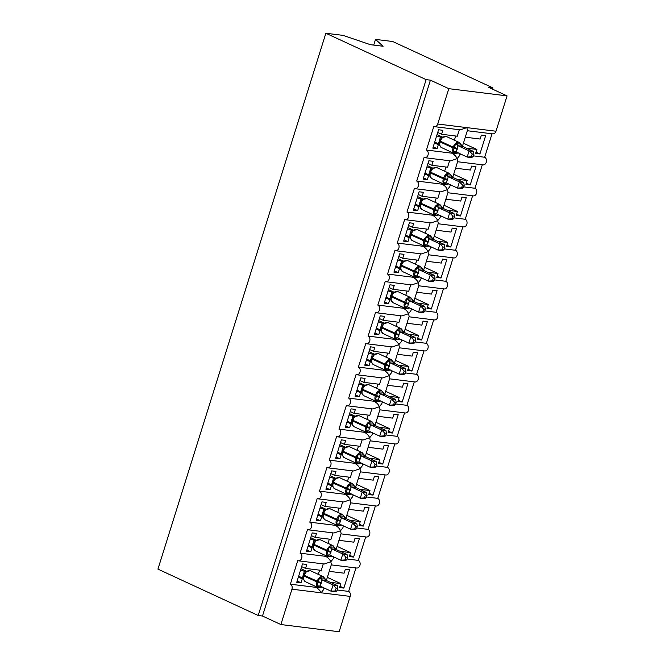 <?xml version="1.0" encoding="UTF-8"?>
<svg xmlns="http://www.w3.org/2000/svg" width="665" height="665" viewBox="0 0 665 665"><rect width="100%" height="100%" fill="white"/><g stroke="black" fill="none" stroke-linecap="round" stroke-linejoin="round"><path stroke-width="1" d="M373.722 45.095L375.509 39.393L392.691 41.513L492.948 87.896L488.667 87.373L507.062 95.876L495.982 131.229A3.948 2.976 -82.9 0 1 492.74 133.873L467.32 130.731M492.549 89.168L492.948 87.896M329.233 571.351L344.088 573.188L345.334 569.215L349.615 569.747L343.863 588.109L339.981 586.306M327.346 577.37L340.821 583.604L339.582 587.577L343.863 588.109M340.821 583.604L330.355 582.307M323.913 588.342L325.268 588.508M337.354 590.005L348.618 591.401A3.948 2.976 97.1 0 1 350.206 596.397L339.133 631.75L280.879 624.543L262.484 616.031L430.413 80.166L426.132 79.634L325.867 33.25L343.049 35.378L370.413 44.688L383.098 46.251L375.509 39.393M355.966 567.935L348.618 591.401M430.413 80.166L448.808 88.669L437.728 124.022A3.948 2.976 -82.9 0 1 434.486 126.666A3.948 2.976 -82.9 0 1 433.804 126.466L426.423 150.041A3.948 2.976 97.1 0 1 428.135 154.588A3.948 2.976 97.1 0 1 424.769 157.68A3.948 2.976 97.1 0 1 424.087 157.48L416.706 181.046A3.948 2.976 97.1 0 1 418.418 185.602A3.948 2.976 97.1 0 1 415.051 188.685A3.948 2.976 97.1 0 1 414.37 188.494L406.98 212.06A3.948 2.976 97.1 0 1 408.692 216.607A3.948 2.976 97.1 0 1 405.334 219.699A3.948 2.976 97.1 0 1 404.653 219.5L397.263 243.074A3.948 2.976 97.1 0 1 398.975 247.621A3.948 2.976 97.1 0 1 395.617 250.713A3.948 2.976 97.1 0 1 394.935 250.514L387.545 274.08A3.948 2.976 97.1 0 1 389.258 278.635A3.948 2.976 97.1 0 1 385.9 281.719A3.948 2.976 97.1 0 1 385.218 281.528L377.828 305.094A3.948 2.976 97.1 0 1 379.54 309.641A3.948 2.976 97.1 0 1 376.182 312.733A3.948 2.976 97.1 0 1 375.501 312.533L368.111 336.108A3.948 2.976 97.1 0 1 369.823 340.655A3.948 2.976 97.1 0 1 366.457 343.747A3.948 2.976 97.1 0 1 365.775 343.547L358.393 367.113A3.948 2.976 97.1 0 1 360.106 371.66A3.948 2.976 97.1 0 1 356.739 374.752A3.948 2.976 97.1 0 1 356.058 374.561L348.676 398.127A3.948 2.976 97.1 0 1 350.389 402.674A3.948 2.976 97.1 0 1 347.022 405.766A3.948 2.976 97.1 0 1 346.34 405.567L338.959 429.141A3.948 2.976 97.1 0 1 340.671 433.688A3.948 2.976 97.1 0 1 337.305 436.78A3.948 2.976 97.1 0 1 336.623 436.581L329.242 460.147A3.948 2.976 97.1 0 1 330.946 464.694A3.948 2.976 97.1 0 1 327.587 467.786A3.948 2.976 97.1 0 1 326.906 467.595L319.516 491.161A3.948 2.976 97.1 0 1 321.228 495.708A3.948 2.976 97.1 0 1 317.87 498.8A3.948 2.976 97.1 0 1 317.188 498.6L309.799 522.175A3.948 2.976 97.1 0 1 311.511 526.722A3.948 2.976 97.1 0 1 308.153 529.806A3.948 2.976 97.1 0 1 307.471 529.614L300.081 553.18A3.948 2.976 97.1 0 1 301.794 557.727A3.948 2.976 97.1 0 1 298.435 560.819L324.246 564.011L330.804 561.784L331.394 564.46L326.374 580.47M300.081 553.18L325.634 556.339C328.202 557.827 329.923 559.639 330.804 561.784L333.157 558.824L333.755 556.929M298.435 560.819A3.948 2.976 97.1 0 1 297.754 560.628L290.364 584.194L315.917 587.353C318.485 588.841 320.206 590.653 321.087 592.798L323.439 589.838L324.038 587.943M290.364 584.194A3.948 2.976 97.1 0 1 291.96 589.19L350.206 596.397M338.951 540.337L353.805 542.175L355.052 538.209L359.333 538.733L353.581 557.095L349.699 555.3M337.064 546.364L350.546 552.598L349.3 556.563L353.581 557.095M350.546 552.598L340.073 551.302M333.631 557.328L334.985 557.503M347.072 558.999L358.335 560.387A3.948 2.976 97.1 0 1 360.048 564.934A3.948 2.976 97.1 0 1 356.681 568.026L331.261 564.884M365.684 536.929L358.335 560.387M308.153 529.806L333.963 533.006L340.522 530.77L341.112 533.446L336.099 549.456M309.799 522.175L335.351 525.333C337.92 526.813 339.64 528.633 340.522 530.77L342.882 527.811L343.473 525.915M348.676 509.324L363.522 511.161L364.769 507.195L369.05 507.727L363.298 526.082L359.416 524.286M346.789 515.35L360.264 521.584L359.017 525.558L363.298 526.082M360.264 521.584L349.79 520.288M343.348 526.323L344.703 526.489M356.789 527.985L368.053 529.382A3.948 2.976 97.1 0 1 369.765 533.929A3.948 2.976 97.1 0 1 366.398 537.012L340.979 533.87M375.401 505.915L368.053 529.382M317.87 498.8L343.689 501.992L350.239 499.764L350.829 502.432L345.817 518.451M319.516 491.161L345.069 494.319C347.637 495.807 349.358 497.62 350.239 499.764L352.6 496.805L353.19 494.91M358.393 478.318L373.248 480.155L374.486 476.182L378.776 476.714L373.015 495.076L369.133 493.272M356.507 484.336L369.981 490.57L368.734 494.544L373.015 495.076M369.981 490.57L359.507 489.282M353.065 495.309L354.42 495.475M366.506 496.971L377.77 498.368A3.948 2.976 97.1 0 1 379.482 502.915A3.948 2.976 97.1 0 1 376.116 506.007L350.696 502.856M385.126 474.901L377.77 498.368M327.587 467.786L353.406 470.978L359.956 468.75L360.546 471.427L355.534 487.437M329.242 460.147L354.786 463.314C357.354 464.793 359.083 466.606 359.956 468.75L362.317 465.791L362.907 463.896M368.111 447.304L382.965 449.141L384.204 445.176L388.493 445.7L382.732 464.062L378.851 462.266M366.224 453.331L379.698 459.565L378.452 463.53L382.732 464.062M379.698 459.565L369.225 458.268M362.782 464.303L364.137 464.469M376.232 465.965L387.487 467.354A3.948 2.976 97.1 0 1 389.2 471.901A3.948 2.976 97.1 0 1 385.841 474.993L360.422 471.851M394.844 443.896L387.487 467.354M337.305 436.78L363.123 439.972L369.674 437.736L370.272 440.413L365.251 456.431M338.959 429.141L364.511 432.3C367.072 433.788 368.801 435.6 369.674 437.736L372.034 434.785L372.624 432.89M377.828 416.29L392.683 418.135L393.921 414.162L398.21 414.694L392.458 433.048L388.568 431.252M375.941 422.317L389.416 428.551L388.169 432.524L392.458 433.048M389.416 428.551L378.942 427.254M372.5 433.289L373.863 433.455M385.949 434.952L397.204 436.348A3.948 2.976 97.1 0 1 398.917 440.895A3.948 2.976 97.1 0 1 395.559 443.979L370.139 440.837M404.561 412.882L397.204 436.348M347.022 405.766L372.841 408.958L379.391 406.731L379.989 409.407L374.969 425.417M348.676 398.127L374.229 401.286C376.797 402.774 378.518 404.586 379.391 406.731L381.752 403.771L382.35 401.876M387.545 385.284L402.4 387.121L403.647 383.148L407.928 383.68L402.175 402.042L398.285 400.239M385.658 391.303L399.133 397.537L397.886 401.51L402.175 402.042M399.133 397.537L388.668 396.249M382.217 402.275L383.58 402.441M395.667 403.938L406.922 405.334A3.948 2.976 97.1 0 1 408.634 409.881A3.948 2.976 97.1 0 1 405.276 412.973L379.856 409.831M414.278 381.876L406.922 405.334M356.739 374.752L382.558 377.944L389.108 375.717L389.707 378.393L384.686 394.403M358.393 367.113L383.946 370.28C386.515 371.76 388.235 373.572 389.108 375.717L391.469 372.757L392.067 370.862M397.263 354.27L412.117 356.108L413.364 352.142L417.645 352.666L411.893 371.028L408.002 369.233M395.376 360.297L408.85 366.531L407.612 370.496L411.893 371.028M408.85 366.531L398.385 365.235M391.934 371.269L393.298 371.436M405.384 372.932L416.639 374.32A3.948 2.976 97.1 0 1 418.351 378.867A3.948 2.976 97.1 0 1 414.993 381.959L389.574 378.817M423.996 350.862L416.639 374.32M366.457 343.747L392.275 346.939L398.825 344.703L399.424 347.379L394.403 363.398M368.111 336.108L393.663 339.266C396.232 340.754 397.953 342.566 398.825 344.703L401.186 341.752L401.785 339.857M406.98 323.265L421.834 325.102L423.081 321.129L427.362 321.661L421.61 340.015L417.72 338.219M405.093 329.283L418.568 335.517L417.329 339.491L421.61 340.015M418.568 335.517L408.102 334.221M401.66 340.256L403.015 340.422M415.101 341.918L426.365 343.315A3.948 2.976 97.1 0 1 428.077 347.862A3.948 2.976 97.1 0 1 424.711 350.954L399.291 347.803M433.713 319.848L426.365 343.315M376.182 312.733L401.993 315.925L408.551 313.697L409.141 316.374L404.121 332.384M377.828 305.094L403.381 308.252C405.949 309.74 407.67 311.553 408.551 313.697L410.904 310.738L411.502 308.843M416.697 292.251L431.552 294.088L432.799 290.115L437.08 290.647L431.327 309.009L427.445 307.205M414.81 298.269L428.285 304.504L427.046 308.477L431.327 309.009M428.285 304.504L417.82 303.215M411.377 309.242L412.732 309.408M424.819 310.904L436.082 312.301A3.948 2.976 97.1 0 1 437.794 316.848A3.948 2.976 97.1 0 1 434.428 319.94L409.008 316.798M443.43 288.843L436.082 312.301M385.9 281.719L411.71 284.919L418.268 282.683L418.859 285.36L413.838 301.37M387.545 274.08L413.098 277.247C415.667 278.726 417.387 280.539 418.268 282.683L420.629 279.724L421.219 277.829M426.423 261.237L441.269 263.074L442.516 259.109L446.797 259.641L441.045 277.995L437.163 276.199M424.528 267.264L438.011 273.498L436.764 277.463L441.045 277.995M438.011 273.498L427.537 272.201M421.095 278.236L422.45 278.402M434.536 279.899L445.799 281.287A3.948 2.976 97.1 0 1 447.512 285.834A3.948 2.976 97.1 0 1 444.145 288.926L418.726 285.784M453.148 257.829L445.799 281.287M395.617 250.713L421.427 253.905L427.986 251.669L428.576 254.346L423.563 270.364M397.263 243.074L422.815 246.233C425.384 247.721 427.105 249.533 427.986 251.669L430.346 248.718L430.937 246.823M436.14 230.231L450.995 232.068L452.233 228.095L456.514 228.627L450.762 246.981L446.88 245.185M434.253 236.25L447.728 242.484L446.481 246.457L450.762 246.981M447.728 242.484L437.254 241.187M430.812 247.222L432.167 247.388M444.253 248.885L455.517 250.281A3.948 2.976 97.1 0 1 457.229 254.828A3.948 2.976 97.1 0 1 453.863 257.92L428.443 254.77M462.865 226.815L455.517 250.281M405.334 219.699L431.153 222.891L437.703 220.664L438.293 223.34L433.281 239.35M406.98 212.06L432.533 215.219C435.101 216.707 436.822 218.519 437.703 220.664L440.064 217.704L440.654 215.809M445.858 199.217L460.712 201.054L461.951 197.081L466.24 197.613L460.479 215.975L456.597 214.18M443.971 205.244L457.445 211.478L456.198 215.443L460.479 215.975M457.445 211.478L446.971 210.182M440.529 216.208L441.884 216.383M453.971 217.871L465.234 219.267A3.948 2.976 97.1 0 1 466.946 223.814A3.948 2.976 97.1 0 1 463.58 226.906L438.16 223.764M472.591 195.809L465.234 219.267M415.051 188.685L440.87 191.886L447.42 189.65L448.019 192.326L442.998 208.336M416.706 181.046L442.25 184.213C444.819 185.693 446.548 187.505 447.42 189.65L449.781 186.69L450.371 184.795M455.575 168.203L470.429 170.041L471.668 166.075L475.957 166.607L470.205 184.961L466.315 183.166M453.688 174.23L467.163 180.464L465.916 184.429L470.205 184.961M467.163 180.464L456.689 179.168M450.247 185.203L451.61 185.369M463.696 186.865L474.951 188.253A3.948 2.976 97.1 0 1 476.664 192.808A3.948 2.976 97.1 0 1 473.305 195.892L447.886 192.75M482.308 164.795L474.951 188.253M424.769 157.68L450.587 160.872L457.138 158.644L457.736 161.312L452.715 177.331M426.423 150.041L451.976 153.199C454.544 154.687 456.265 156.499 457.138 158.644L459.498 155.685L460.089 153.79M315.917 587.353L316.133 586.671M303.265 578.957L302.276 578.841L301.029 582.806L296.748 582.274L302.5 563.92L306.789 564.452L305.543 568.417L321.245 570.362L323.265 563.895M305.543 568.417L301.652 566.622M325.634 556.339L325.85 555.657M312.991 547.952L311.993 547.827L310.755 551.792L306.465 551.268L312.218 532.906L316.507 533.438L315.26 537.403L330.962 539.348L332.99 532.881M315.26 537.403L311.37 535.608M335.351 525.333L335.567 524.643M322.708 516.938L321.71 516.813L320.472 520.786L316.183 520.254L321.935 501.892L326.224 502.424L324.977 506.398L340.68 508.334L342.708 501.867M324.977 506.398L321.095 504.602M345.069 494.319L345.285 493.638M332.425 485.924L331.428 485.807L330.189 489.773L325.9 489.24L331.66 470.887L335.941 471.419L334.695 475.384L350.397 477.329L352.425 470.862M334.695 475.384L330.813 473.588M354.786 463.314L355.002 462.624M342.143 454.918L341.145 454.794L339.906 458.759L335.625 458.235L341.378 439.873L345.659 440.405L344.412 444.37L360.114 446.315L362.142 439.848M344.412 444.37L340.53 442.574M364.511 432.3L364.719 431.61M351.86 423.904L350.871 423.78L349.624 427.753L345.343 427.221L351.095 408.867L355.376 409.391L354.129 413.364L369.831 415.309L371.86 408.842M354.129 413.364L350.247 411.569M374.229 401.286L374.445 400.604M361.577 392.89L360.588 392.774L359.341 396.739L355.06 396.207L360.812 377.853L365.093 378.385L363.855 382.35L379.549 384.295L381.577 377.828M363.855 382.35L359.965 380.555M383.946 370.28L384.162 369.59M371.294 361.885L370.305 361.76L369.058 365.733L364.777 365.201L370.53 346.839L374.811 347.371L373.572 351.344L389.266 353.281L391.294 346.814M373.572 351.344L369.682 349.541M393.663 339.266L393.88 338.576M381.012 330.871L380.023 330.746L378.776 334.719L374.495 334.187L380.247 315.833L384.528 316.357L383.289 320.331L398.992 322.276L401.012 315.809M383.289 320.331L379.399 318.535M403.381 308.252L403.597 307.571M390.729 299.857L389.74 299.74L388.493 303.706L384.212 303.182L389.964 284.82L394.254 285.351L393.007 289.317L408.709 291.262L410.737 284.795M393.007 289.317L389.116 287.521M413.098 277.247L413.314 276.557M400.455 268.851L399.457 268.726L398.219 272.7L393.929 272.168L399.682 253.806L403.971 254.338L402.724 258.311L418.426 260.248L420.455 253.781M402.724 258.311L398.842 256.507M422.815 246.233L423.031 245.543M410.172 237.837L409.175 237.713L407.936 241.686L403.647 241.154L409.399 222.8L413.688 223.324L412.441 227.297L428.144 229.242L430.172 222.775M412.441 227.297L408.559 225.501M432.533 215.219L432.749 214.537M419.889 206.832L418.892 206.707L417.653 210.672L413.364 210.148L419.125 191.786L423.406 192.318L422.159 196.283L437.861 198.228L439.889 191.761M422.159 196.283L418.277 194.488M442.25 184.213L442.466 183.523M429.607 175.818L428.617 175.693L427.371 179.666L423.09 179.134L428.842 160.772L433.123 161.304L431.876 165.277L447.578 167.214L449.607 160.747M431.876 165.277L427.994 163.474M465.292 137.198L480.147 139.035L481.385 135.061L485.674 135.594L479.922 153.947L476.032 152.152M463.405 143.216L476.88 149.45L475.633 153.424L479.922 153.947M476.88 149.45L466.406 148.154M459.964 154.189L461.327 154.355M473.413 155.851L484.669 157.248A3.948 2.976 97.1 0 1 486.381 161.794A3.948 2.976 97.1 0 1 483.023 164.887L457.603 161.736M492.025 133.781L484.669 157.248M462.433 146.317L467.453 130.307L466.855 127.63L460.305 129.858L434.486 126.666M451.976 153.199L452.183 152.509M439.324 144.804L438.335 144.679L437.088 148.652L432.807 148.12L438.559 129.766L442.84 130.29L441.593 134.264L457.296 136.209L459.324 129.742M441.593 134.264L437.711 132.468M280.879 624.543L291.96 589.19M302.276 578.841L298.394 577.037M311.993 547.827L308.111 546.032M321.71 516.813L317.828 515.018M331.428 485.807L327.546 484.004M341.145 454.794L337.263 452.998M350.871 423.78L346.98 421.984M360.588 392.774L356.698 390.97M370.305 361.76L366.415 359.965M380.023 330.746L376.132 328.951M389.74 299.74L385.858 297.937M399.457 268.726L395.575 266.931M409.175 237.713L405.293 235.917M418.892 206.707L415.01 204.911M428.617 175.693L424.727 173.898M262.484 616.031L258.203 615.499L157.938 569.124L325.867 33.25M438.335 144.679L434.445 142.884M448.808 88.669L507.062 95.876M258.203 615.499L426.132 79.634M437.088 148.652L433.206 146.857M427.371 179.666L423.48 177.863M417.653 210.672L413.763 208.877M407.936 241.686L404.046 239.89M398.219 272.7L394.328 270.896M388.493 303.706L384.611 301.91M378.776 334.719L374.894 332.924M369.058 365.733L365.176 363.93M359.341 396.739L355.459 394.944M349.624 427.753L345.734 425.957M339.906 458.759L336.016 456.963M330.189 489.773L326.299 487.977M320.472 520.786L316.582 518.991M310.755 551.792L306.864 549.997M301.029 582.806L297.147 581.011M439.764 141.728L439.482 144.729L440.139 146.017M458.052 152.842A2.893 2.643 -92.9 0 0 457.778 153.083L456.148 153.291L453.065 151.745L455.575 143.748L460.621 144.014A2.893 2.643 -92.9 0 0 462.366 146.3L458.027 145.726L456.082 151.936L467.179 157.065L469.124 150.864L458.102 145.768M473.148 156.682L471.46 157.597L467.179 157.065L473.148 156.682L473.929 154.205L472.217 153.989L471.443 156.466M472.217 153.989L469.124 150.864L473.405 151.396L462.308 146.258L460.928 144.405M436.656 135.843L441.735 137.613M437.046 134.571L442.591 137.14M434.711 142.044L438.451 143.781L440.313 137.539M440.396 137.572L442.333 137.622L442.981 136.948L441.169 138.561L439.74 141.67L440.139 141.953A5.661 3.608 114.8 0 0 441.444 147.547L438.451 143.781M453.065 151.745L455.741 151.828M455.575 143.748L458.027 145.726M473.929 154.205L473.405 151.396M445.309 184.712A5.661 3.608 -65.2 0 1 444.611 184.513A5.661 3.608 -65.2 0 1 443.297 178.927L443.53 178.178A5.661 3.608 -65.2 0 1 448.883 173.299A5.661 3.608 -65.2 0 1 449.59 173.499L436.714 167.538A5.661 3.608 114.8 0 0 436.007 167.347A5.661 3.608 114.8 0 0 430.654 172.218L430.255 171.936L430.022 172.676L429.765 175.726L430.421 177.031M448.335 183.856A2.893 2.643 -92.9 0 0 448.06 184.097L446.431 184.296L443.347 182.759L445.858 174.754L450.895 175.028A2.893 2.643 -92.9 0 0 452.649 177.306L448.301 176.74L446.356 182.942L457.462 188.079L459.407 181.878L448.385 176.774M463.43 187.688L461.743 188.611L457.462 188.079L463.43 187.688L464.212 185.211L462.499 185.003L461.718 187.48M462.499 185.003L459.407 181.878L463.688 182.401L452.591 177.264L451.211 175.419M426.938 166.857L432.017 168.619M427.329 165.585L432.865 168.145M424.993 173.058L428.734 174.787L430.596 168.544M430.679 168.586L432.616 168.636L433.264 167.962L431.452 169.575L430.313 171.894L431.452 169.575M428.734 174.787L431.726 178.553A5.661 3.608 114.8 0 1 430.421 172.967L430.022 172.676L429.756 175.676M443.347 182.759L446.024 182.842M445.858 174.754L448.301 176.74M464.212 185.211L463.688 182.401M435.592 215.726A5.661 3.608 -65.2 0 1 434.885 215.526A5.661 3.608 -65.2 0 1 433.58 209.932L433.813 209.192A5.661 3.608 -65.2 0 1 439.166 204.313A5.661 3.608 -65.2 0 1 439.873 204.512L426.996 198.552A5.661 3.608 114.8 0 0 426.29 198.353A5.661 3.608 114.8 0 0 420.937 203.232L420.538 202.941L420.305 203.69L420.039 206.74L420.704 208.037M438.617 214.862A2.893 2.643 -92.9 0 0 438.335 215.111L436.714 215.31L433.63 213.773L436.14 205.768L441.178 206.042A2.893 2.643 -92.9 0 0 442.932 208.32L438.584 207.746L436.639 213.955L447.745 219.084L449.69 212.883L438.667 207.788M453.713 218.702L452.025 219.616L447.745 219.084L453.713 218.702L454.494 216.225L452.782 216.017L452 218.494M452.782 216.017L449.69 212.883L453.971 213.415L442.873 208.278L441.494 206.433M417.213 197.862L422.292 199.633M417.612 196.599L423.148 199.159M415.276 204.064L419.017 205.801L420.879 199.558M420.962 199.591L422.898 199.641L423.547 198.968L421.735 200.581L420.588 202.908L421.735 200.581M419.017 205.801L422.009 209.566A5.661 3.608 114.8 0 1 420.704 203.98L420.305 203.69L420.031 206.69M433.63 213.773L436.307 213.856M436.14 205.768L438.584 207.746M454.494 216.225L453.971 213.415M425.874 246.732A5.661 3.608 -65.2 0 1 425.168 246.532A5.661 3.608 -65.2 0 1 423.863 240.946L424.095 240.198A5.661 3.608 -65.2 0 1 429.449 235.319A5.661 3.608 -65.2 0 1 430.155 235.518L417.279 229.566A5.661 3.608 114.8 0 0 416.573 229.367A5.661 3.608 114.8 0 0 411.219 234.246L410.82 233.955L410.588 234.703L410.322 237.754L410.987 239.051M428.9 245.875A2.893 2.643 -92.9 0 0 428.617 246.117L426.996 246.316L423.913 244.778L426.423 236.782L431.46 237.048A2.893 2.643 -92.9 0 0 433.214 239.334L428.867 238.76L426.922 244.969L438.027 250.098L439.964 243.897L428.95 238.801M443.996 249.716L442.308 250.63L438.027 250.098L443.996 249.716L444.777 247.239L443.065 247.023L442.283 249.5M443.065 247.023L439.964 243.897L444.253 244.429L433.214 239.334M431.776 237.438L433.231 239.334M407.495 228.876L412.574 230.639M407.894 227.605L413.431 230.165M405.559 235.078L409.299 236.806L411.161 230.572M411.244 230.605L413.181 230.655L413.829 229.982L412.017 231.595L410.87 233.922L412.017 231.595M409.299 236.806L412.292 240.58A5.661 3.608 114.8 0 1 410.987 234.986L410.588 234.703L410.322 237.754M423.913 244.778L426.589 244.861M426.423 236.782L428.867 238.76M444.777 247.239L444.253 244.429M416.157 277.746A5.661 3.608 -65.2 0 1 415.45 277.546A5.661 3.608 -65.2 0 1 414.145 271.96L414.378 271.212A5.661 3.608 -65.2 0 1 419.731 266.332A5.661 3.608 -65.2 0 1 420.438 266.532L407.562 260.572A5.661 3.608 114.8 0 0 406.855 260.372A5.661 3.608 114.8 0 0 401.502 265.252L401.103 264.969L400.87 265.709L400.604 268.76L401.269 270.057M419.183 276.889A2.893 2.643 -92.9 0 0 418.9 277.13L417.271 277.33L414.195 275.792L416.697 267.787L421.743 268.062A2.893 2.643 -92.9 0 0 423.489 270.339L419.15 269.774L417.204 275.975L428.31 281.112L430.247 274.911L419.233 269.807M434.278 280.721L432.591 281.636L428.31 281.112L434.278 280.721L435.051 278.244L433.347 278.037L432.566 280.514M433.347 278.037L430.247 274.911L434.536 275.435L423.489 270.339M422.059 268.452L423.514 270.339M397.778 259.89L402.857 261.653M398.177 258.619L403.713 261.179M395.833 266.091L399.574 267.82L401.436 261.578A2.893 2.643 -92.9 0 0 402.466 261.736L407.562 260.572M401.519 261.619L403.464 261.669L404.112 260.996L402.3 262.609L401.153 264.928L402.3 262.609M399.574 267.82L402.574 271.586A5.661 3.608 114.8 0 1 401.269 266L400.87 265.709L400.604 268.76M414.195 275.792L416.872 275.875M416.697 267.787L419.15 269.774M435.051 278.244L434.536 275.435M391.17 296.781L390.887 299.782L391.552 301.07M409.457 307.895A2.893 2.643 -92.9 0 0 409.183 308.144L407.554 308.344L404.478 306.806L406.98 298.801L412.026 299.075A2.893 2.643 -92.9 0 0 413.771 301.353L409.432 300.779L407.487 306.989L418.584 312.118L420.529 305.917L409.515 300.821M424.561 311.735L422.874 312.65L418.584 312.118L424.561 311.735L425.334 309.258L423.622 309.042L422.849 311.528M423.622 309.042L420.529 305.917L424.819 306.449L413.771 301.353M412.333 299.466L413.796 301.353M388.061 290.896L393.14 292.666M388.46 289.632L393.996 292.193M386.116 297.097L389.856 298.834L391.718 292.592A2.893 2.643 -92.9 0 0 392.749 292.75L397.836 291.586A5.661 3.608 114.8 0 0 397.138 291.386A5.661 3.608 114.8 0 0 391.785 296.266L391.552 297.006A5.661 3.608 114.8 0 0 392.857 302.6L389.856 298.834M391.801 292.625L393.747 292.675L394.387 292.001L392.583 293.614L391.436 295.942L392.574 293.614M404.478 306.806L407.155 306.889M406.98 298.801L409.432 300.779M425.334 309.258L424.819 306.449M396.722 339.765A5.661 3.608 -65.2 0 1 396.016 339.566A5.661 3.608 -65.2 0 1 394.711 333.98L394.944 333.232A5.661 3.608 -65.2 0 1 400.297 328.352A5.661 3.608 -65.2 0 1 401.003 328.552L388.119 322.6A5.661 3.608 114.8 0 0 387.421 322.4A5.661 3.608 114.8 0 0 382.059 327.28L381.668 326.989L381.427 327.737L381.17 330.788L381.835 332.084M399.74 338.909A2.893 2.643 -92.9 0 0 399.466 339.15L397.836 339.35L394.761 337.812L397.263 329.815L402.308 330.081A2.893 2.643 -92.9 0 0 404.054 332.367L399.715 331.793L397.77 337.995L408.867 343.132L410.812 336.931L399.798 331.835M414.844 342.749L413.156 343.664L408.867 343.132L414.844 342.749L415.617 340.272L413.904 340.056L413.131 342.533M413.904 340.056L410.812 336.931L415.093 337.463L403.996 332.325L402.616 330.472M378.343 321.91L383.422 323.672M378.742 320.638L384.279 323.198M376.398 328.111L380.139 329.84L382.001 323.597M382.084 323.639L384.029 323.689L384.669 323.015L382.865 324.628L381.718 326.956L382.865 324.628M380.139 329.84L383.14 333.614A5.661 3.608 114.8 0 1 381.826 328.02L381.427 327.737L381.161 330.729M394.761 337.812L397.437 337.895M397.263 329.815L399.715 331.793M415.617 340.272L415.093 337.463M371.735 358.801L371.452 361.802L372.109 363.09M390.023 369.923A2.893 2.643 -92.9 0 0 389.748 370.164L388.119 370.363L385.035 368.826L387.545 360.821L392.591 361.095A2.893 2.643 -92.9 0 0 394.337 363.373L389.998 362.807L388.052 369.009L399.15 374.146L401.095 367.945L390.081 362.841M405.126 373.755L403.431 374.669L399.15 374.146L405.126 373.755L405.899 371.278L404.187 371.07L403.414 373.547M404.187 371.07L401.095 367.945L405.376 368.468L394.279 363.331L392.899 361.486M368.626 352.916L373.705 354.686M369.025 351.652L374.561 354.212M366.681 359.125L370.422 360.854L372.284 354.611M372.367 354.644L374.312 354.703L374.952 354.021L373.14 355.634L371.71 358.743L372.109 359.034A5.661 3.608 114.8 0 0 373.422 364.62L370.422 360.854M385.035 368.826L387.72 368.909M387.545 360.821L389.998 362.807M405.899 371.278L405.376 368.468M377.279 401.793A5.661 3.608 -65.2 0 1 376.581 401.594A5.661 3.608 -65.2 0 1 375.268 395.999L375.501 395.259A5.661 3.608 -65.2 0 1 380.862 390.38A5.661 3.608 -65.2 0 1 381.56 390.579L368.684 384.619A5.661 3.608 114.8 0 0 367.978 384.42A5.661 3.608 114.8 0 0 362.625 389.299L362.226 389.008L361.993 389.757L361.735 392.807L362.392 394.104M380.305 400.929A2.893 2.643 -92.9 0 0 380.031 401.17L378.402 401.377L375.318 399.84L377.828 391.835L382.874 392.109A2.893 2.643 -92.9 0 0 384.619 394.387L380.28 393.813L378.335 400.022L389.432 405.151L391.377 398.95L380.355 393.855M395.409 404.769L393.713 405.683L389.432 405.151L395.409 404.769L396.182 402.292L394.47 402.076L393.697 404.561M394.47 402.076L391.377 398.95L395.658 399.482L384.619 394.387M383.181 392.5L384.644 394.387M358.909 383.929L363.988 385.7M359.308 382.666L364.844 385.226M356.964 390.131L360.704 391.868L362.566 385.625M362.649 385.658L364.595 385.708L365.235 385.035L363.423 386.648L362.284 388.975L363.423 386.648M360.704 391.868L363.705 395.633A5.661 3.608 114.8 0 1 362.392 390.039L361.993 389.757L361.727 392.757M375.318 399.84L378.003 399.923M377.828 391.835L380.28 393.813M396.182 402.292L395.658 399.482M367.562 432.799A5.661 3.608 -65.2 0 1 366.864 432.599A5.661 3.608 -65.2 0 1 365.55 427.013L365.783 426.265A5.661 3.608 -65.2 0 1 371.145 421.386A5.661 3.608 -65.2 0 1 371.843 421.585L358.967 415.633A5.661 3.608 114.8 0 0 358.26 415.434A5.661 3.608 114.8 0 0 352.907 420.313L352.508 420.022L352.275 420.762L352.018 423.821L352.674 425.118M370.588 431.942A2.893 2.643 -92.9 0 0 370.314 432.183L368.684 432.383L365.6 430.845L368.111 422.849L373.156 423.115A2.893 2.643 -92.9 0 0 374.902 425.401L370.563 424.827L368.618 431.028L379.715 436.165L381.66 429.964L370.638 424.869M385.683 435.783L383.996 436.697L379.715 436.165L385.683 435.783L386.465 433.306L384.752 433.09L383.979 435.567M384.752 433.09L381.66 429.964L385.941 430.496L374.902 425.401M373.464 423.505L374.927 425.392M349.192 414.943L354.27 416.706M349.582 413.672L355.127 416.232M347.246 421.144L350.987 422.874L352.849 416.631A2.893 2.643 -92.9 0 0 353.871 416.797L358.967 415.633M352.932 416.672L354.869 416.722L355.517 416.049L353.705 417.662L352.566 419.989L353.705 417.662M350.987 422.874L352.267 424.752M365.6 430.845L368.277 430.928M368.111 422.849L370.563 424.827M386.465 433.306L385.941 430.496M357.845 463.813A5.661 3.608 -65.2 0 1 357.147 463.613A5.661 3.608 -65.2 0 1 355.833 458.019L356.066 457.279A5.661 3.608 -65.2 0 1 361.419 452.4A5.661 3.608 -65.2 0 1 362.126 452.599L349.25 446.639A5.661 3.608 114.8 0 0 348.543 446.439A5.661 3.608 114.8 0 0 343.19 451.319L342.791 451.036L342.558 451.776L342.292 454.827L342.957 456.124M360.871 462.956A2.893 2.643 -92.9 0 0 360.596 463.197L358.967 463.397L355.883 461.859L358.393 453.854L363.431 454.129A2.893 2.643 -92.9 0 0 365.185 456.406L360.837 455.833L358.892 462.042L369.998 467.179L371.943 460.97L360.92 455.874M375.966 466.788L374.279 467.703L369.998 467.179L375.966 466.788L376.747 464.311L375.035 464.104L374.254 466.581M375.035 464.104L371.943 460.97L376.224 461.502L365.185 456.406M363.747 454.519L365.21 456.406M339.474 445.949L344.553 447.72M339.865 444.686L345.401 447.246M337.529 452.158L341.27 453.887L343.132 447.645A2.893 2.643 -92.9 0 0 344.154 447.803L349.25 446.639M343.215 447.678L345.152 447.736L345.8 447.055L343.988 448.667L342.841 450.995L343.988 448.667M341.27 453.887L344.262 457.653A5.661 3.608 114.8 0 1 342.957 452.067L342.558 451.776L342.284 454.777M355.883 461.859L358.56 461.942M358.393 453.854L360.837 455.833M376.747 464.311L376.224 461.502M348.128 494.827A5.661 3.608 -65.2 0 1 347.421 494.627A5.661 3.608 -65.2 0 1 346.116 489.033L346.349 488.293A5.661 3.608 -65.2 0 1 351.702 483.413A5.661 3.608 -65.2 0 1 352.408 483.613L339.532 477.653A5.661 3.608 114.8 0 0 338.826 477.453A5.661 3.608 114.8 0 0 333.473 482.333L333.074 482.042L332.841 482.79L332.575 485.841L333.24 487.137M351.153 493.962A2.893 2.643 -92.9 0 0 350.871 494.203L349.25 494.411L346.166 492.873L348.676 484.868L353.714 485.134A2.893 2.643 -92.9 0 0 355.467 487.42L351.12 486.846L349.175 493.056L360.28 498.185L362.226 491.984L351.203 486.888M366.249 497.802L364.561 498.717L360.28 498.185L366.249 497.802L367.03 495.325L365.318 495.109L364.536 497.586M365.318 495.109L362.226 491.984L366.506 492.516L355.409 487.379L354.029 485.533M329.749 476.963L334.828 478.733M330.148 475.699L335.684 478.26M327.812 483.164L331.552 484.901L333.414 478.659A2.893 2.643 -92.9 0 0 334.437 478.817L339.532 477.653M333.498 478.692L335.434 478.742L336.083 478.069L334.271 479.681L333.123 482.009L334.271 479.681M331.552 484.901L334.545 488.667A5.661 3.608 114.8 0 1 333.24 483.073L332.841 482.79L332.575 485.841M346.166 492.873L348.842 492.956M348.676 484.868L351.12 486.846M367.03 495.325L366.506 492.516M338.41 525.832A5.661 3.608 -65.2 0 1 337.704 525.633A5.661 3.608 -65.2 0 1 336.399 520.047L336.631 519.299A5.661 3.608 -65.2 0 1 341.985 514.419A5.661 3.608 -65.2 0 1 342.691 514.619L329.815 508.667A5.661 3.608 114.8 0 0 329.109 508.467A5.661 3.608 114.8 0 0 323.755 513.338L323.356 513.056L323.124 513.796L322.858 516.855L323.522 518.151M341.436 524.976A2.893 2.643 -92.9 0 0 341.153 525.217L339.532 525.417L336.448 523.879L338.959 515.882L343.996 516.148A2.893 2.643 -92.9 0 0 345.75 518.426L341.403 517.86L339.458 524.062L350.563 529.199L352.5 522.998L341.486 517.902M356.531 528.816L354.844 529.731L350.563 529.199L356.531 528.816L357.313 526.331L355.6 526.123L354.819 528.6M355.6 526.123L352.5 522.998L356.789 523.53L345.684 518.384L344.312 516.539M320.031 507.977L325.11 509.739M320.43 506.705L325.966 509.265M318.086 514.178L321.835 515.907L323.689 509.664M323.78 509.706L325.717 509.756L326.365 509.082L324.553 510.695L323.406 513.023L324.553 510.695M321.835 515.907L324.828 519.681A5.661 3.608 114.8 0 1 323.522 514.087L323.124 513.796L322.849 516.796M336.448 523.879L339.125 523.962M338.959 515.882L341.403 517.86M357.313 526.331L356.789 523.53M328.693 556.846A5.661 3.608 -65.2 0 1 327.986 556.647A5.661 3.608 -65.2 0 1 326.681 551.052L326.914 550.312A5.661 3.608 -65.2 0 1 332.267 545.433A5.661 3.608 -65.2 0 1 332.974 545.633L320.098 539.672A5.661 3.608 114.8 0 0 319.391 539.473A5.661 3.608 114.8 0 0 314.038 544.352L313.639 544.07L313.406 544.81L313.14 547.86L313.805 549.157M331.719 555.99A2.893 2.643 -92.9 0 0 331.436 556.231L329.807 556.43L326.731 554.893L329.233 546.888L334.279 547.162A2.893 2.643 -92.9 0 0 336.025 549.44L331.685 548.866L329.74 555.076L340.846 560.213L342.783 554.003L331.769 548.908M346.814 559.822L345.127 560.736L340.846 560.213L346.814 559.822L347.587 557.345L345.883 557.137L345.102 559.614M345.883 557.137L342.783 554.003L347.072 554.535L335.966 549.398L334.586 547.553M310.314 538.982L315.393 540.753M310.713 537.719L316.249 540.279M308.369 545.184L312.109 546.921L313.971 540.678M314.055 540.712L316 540.77L316.648 540.088L314.836 541.701L313.689 544.028L314.836 541.709M312.109 546.921L315.11 550.687A5.661 3.608 114.8 0 1 313.805 545.101L313.406 544.81L313.132 547.81M326.731 554.893L329.408 554.976M329.233 546.888L331.685 548.866M347.587 557.345L347.072 554.535M318.976 587.852A5.661 3.608 -65.2 0 1 318.269 587.661A5.661 3.608 -65.2 0 1 316.964 582.066L317.197 581.318A5.661 3.608 -65.2 0 1 322.55 576.447A5.661 3.608 -65.2 0 1 323.257 576.646L310.372 570.686A5.661 3.608 114.8 0 0 309.674 570.487A5.661 3.608 114.8 0 0 304.321 575.366L303.922 575.075L303.689 575.824L303.423 578.874L304.088 580.171M321.993 586.995A2.893 2.643 -92.9 0 0 321.719 587.237L320.089 587.444L317.014 585.907L319.516 577.902L324.562 578.168A2.893 2.643 -92.9 0 0 326.307 580.454L321.968 579.88L320.023 586.089L331.12 591.218L333.065 585.017L322.051 579.922M337.097 590.836L335.409 591.75L331.12 591.218L337.097 590.836L337.87 588.359L336.158 588.143L335.384 590.62M336.158 588.143L333.065 585.017L337.346 585.549L326.307 580.454M324.869 578.567L326.332 580.454M300.597 569.996L305.676 571.767M300.996 568.725L306.532 571.293M298.651 576.198L302.392 577.935L304.254 571.692M304.337 571.725L306.282 571.775L306.922 571.102L305.119 572.715L303.972 575.042L305.119 572.715M302.392 577.935L305.393 581.7A5.661 3.608 114.8 0 1 304.088 576.106L303.689 575.824L303.415 578.824M317.014 585.907L319.69 585.981M319.516 577.902L321.968 579.88M337.87 588.359L337.346 585.549M437.728 124.022L495.982 131.229M455.683 136.009L454.37 140.199M445.966 167.015L444.652 171.213M436.248 198.029L434.935 202.227M426.531 229.043L425.209 233.232M416.814 260.048L415.492 264.246M407.088 291.062L405.775 295.26M397.371 322.076L396.057 326.266M387.653 353.082L386.34 357.28M377.936 384.096L376.623 388.294M368.219 415.101L366.905 419.299M358.502 446.115L357.188 450.313M348.784 477.129L347.463 481.327M339.067 508.135L337.745 512.333M329.341 539.149L328.028 543.347M319.624 570.163L318.311 574.361M439.798 141.628L439.474 144.671M455.026 153.698A5.661 3.608 -65.2 0 1 454.328 153.499A5.661 3.608 -65.2 0 1 453.015 147.913L454.328 148.353A2.893 0.449 -162.6 0 1 457.204 149.326M457.437 148.586A2.893 0.449 -162.6 0 0 454.561 147.613L453.247 147.165A5.661 3.608 -65.2 0 1 458.609 142.293A5.661 3.608 -65.2 0 1 459.307 142.493L446.431 136.533A5.661 3.608 114.8 0 0 445.725 136.333A5.661 3.608 114.8 0 0 440.371 141.213L440.139 141.953L453.015 147.913L453.247 147.165L440.371 141.213L439.972 140.922L441.169 138.561M439.033 140.922A2.893 0.449 -162.6 0 1 439.831 141.387M439.266 140.174A2.893 0.449 -162.6 0 1 440.064 140.648M440.338 137.53A2.893 2.643 -92.9 0 0 441.336 137.697L446.431 136.533M455.874 151.861A2.893 1.53 -78.2 0 0 454.561 152.684M457.404 143.623A2.893 1.53 -78.2 0 0 458.152 145.776M447.72 179.592A2.893 0.449 -162.6 0 0 444.843 178.619L430.654 172.218L430.421 172.967L444.611 179.367A2.893 0.449 -162.6 0 1 447.487 180.34M429.316 171.936A2.893 0.449 -162.6 0 1 430.114 172.401M429.548 171.188A2.893 0.449 -162.6 0 1 430.346 171.661M430.612 168.544A2.893 2.643 -92.9 0 0 431.618 168.711L436.714 167.538M446.157 182.875A2.893 1.53 -78.2 0 0 444.843 183.698M447.686 174.629A2.893 1.53 -78.2 0 0 448.434 176.79M438.002 210.606A2.893 0.449 -162.6 0 0 435.126 209.633L420.937 203.232L420.704 203.98L434.893 210.373A2.893 0.449 -162.6 0 1 437.769 211.345M419.598 202.941A2.893 0.449 -162.6 0 1 420.388 203.407M419.831 202.202A2.893 0.449 -162.6 0 1 420.629 202.667M420.895 199.558A2.893 2.643 -92.9 0 0 421.901 199.716L426.996 198.552M436.431 213.881A2.893 1.53 -78.2 0 0 435.126 214.712M437.969 205.643A2.893 1.53 -78.2 0 0 438.717 207.796M428.285 241.619A2.893 0.449 -162.6 0 0 425.401 240.647L411.219 234.246L410.987 234.986L425.168 241.387A2.893 0.449 -162.6 0 1 428.052 242.359M409.881 233.955A2.893 0.449 -162.6 0 1 410.671 234.421M410.114 233.207A2.893 0.449 -162.6 0 1 410.912 233.681M411.178 230.564A2.893 2.643 -92.9 0 0 412.184 230.73L417.279 229.566M426.714 244.895A2.893 1.53 -78.2 0 0 425.409 245.718M428.252 236.649A2.893 1.53 -78.2 0 0 429 238.81M418.568 272.625A2.893 0.449 -162.6 0 0 415.683 271.653L401.502 265.252L401.269 266L415.45 272.401A2.893 0.449 -162.6 0 1 418.335 273.373M400.164 264.961A2.893 0.449 -162.6 0 1 400.953 265.435M400.397 264.221A2.893 0.449 -162.6 0 1 401.195 264.695M416.997 275.909A2.893 1.53 -78.2 0 0 415.692 276.731M418.526 267.663A2.893 1.53 -78.2 0 0 419.283 269.824M391.203 296.69L405.733 303.406A2.893 0.449 -162.6 0 1 408.618 304.379M406.44 308.76A5.661 3.608 -65.2 0 1 405.733 308.56A5.661 3.608 -65.2 0 1 404.428 302.966L404.661 302.226A5.661 3.608 -65.2 0 1 410.014 297.346A5.661 3.608 -65.2 0 1 410.721 297.546L397.836 291.586M408.85 303.639A2.893 0.449 -162.6 0 0 405.966 302.666L391.386 295.975L390.879 299.724M390.446 295.975A2.893 0.449 -162.6 0 1 391.236 296.44M390.679 295.235A2.893 0.449 -162.6 0 1 391.477 295.701M407.279 306.914A2.893 1.53 -78.2 0 0 405.966 307.745M408.809 298.676A2.893 1.53 -78.2 0 0 409.557 300.829M399.133 334.653A2.893 0.449 -162.6 0 0 396.249 333.672L382.059 327.28L381.826 328.02L396.016 334.42A2.893 0.449 -162.6 0 1 398.9 335.393M380.729 326.989A2.893 0.449 -162.6 0 1 381.519 327.454M380.962 326.241A2.893 0.449 -162.6 0 1 381.76 326.715M382.026 323.597A2.893 2.643 -92.9 0 0 383.023 323.764L383.023 323.764A2.893 2.643 -92.9 0 0 383.032 323.764L388.119 322.6M397.562 337.928A2.893 1.53 -78.2 0 0 396.249 338.751M399.091 329.682A2.893 1.53 -78.2 0 0 399.84 331.843M371.768 358.709L371.444 361.743M387.005 370.779A5.661 3.608 -65.2 0 1 386.299 370.58A5.661 3.608 -65.2 0 1 384.985 364.985L386.299 365.434A2.893 0.449 -162.6 0 1 389.175 366.407M389.407 365.659A2.893 0.449 -162.6 0 0 386.531 364.686L385.226 364.245A5.661 3.608 -65.2 0 1 390.579 359.366A5.661 3.608 -65.2 0 1 391.278 359.566L378.402 353.605A5.661 3.608 114.8 0 0 377.703 353.406A5.661 3.608 114.8 0 0 372.342 358.285L372.109 359.034L384.985 364.985L385.226 364.245L371.943 358.003L373.14 355.642M371.004 357.994A2.893 0.449 -162.6 0 1 371.801 358.468M371.236 357.255A2.893 0.449 -162.6 0 1 372.034 357.728M372.309 354.611A2.893 2.643 -92.9 0 0 373.306 354.769L378.402 353.605M387.845 368.942A2.893 1.53 -78.2 0 0 386.531 369.765M389.374 360.696A2.893 1.53 -78.2 0 0 390.122 362.857M379.69 396.673A2.893 0.449 -162.6 0 0 376.814 395.7L362.625 389.299L362.392 390.039L376.581 396.44A2.893 0.449 -162.6 0 1 379.457 397.412M361.286 389.008A2.893 0.449 -162.6 0 1 362.084 389.474M361.519 388.269A2.893 0.449 -162.6 0 1 362.317 388.734M362.591 385.625A2.893 2.643 -92.9 0 0 363.589 385.783L368.684 384.619M378.127 399.948A2.893 1.53 -78.2 0 0 376.814 400.779M379.657 391.71A2.893 1.53 -78.2 0 0 380.405 393.863M352.009 423.763L352.275 420.762L352.674 421.053A5.661 3.608 114.8 0 0 353.979 426.647L352.267 424.744M369.973 427.678A2.893 0.449 -162.6 0 0 367.097 426.706L352.907 420.313L352.674 421.053L366.864 427.454A2.893 0.449 -162.6 0 1 369.74 428.426M351.569 420.022A2.893 0.449 -162.6 0 1 352.367 420.488M351.802 419.274A2.893 0.449 -162.6 0 1 352.6 419.748M368.41 430.962A2.893 1.53 -78.2 0 0 367.097 431.785M369.94 422.716A2.893 1.53 -78.2 0 0 370.688 424.877M360.255 458.692A2.893 0.449 -162.6 0 0 357.379 457.72L343.19 451.319L342.957 452.067L357.147 458.468A2.893 0.449 -162.6 0 1 360.023 459.44M341.852 451.028A2.893 0.449 -162.6 0 1 342.641 451.502M342.084 450.288A2.893 0.449 -162.6 0 1 342.882 450.762M358.693 461.976A2.893 1.53 -78.2 0 0 357.379 462.798M360.222 453.73A2.893 1.53 -78.2 0 0 360.97 455.882M350.538 489.706A2.893 0.449 -162.6 0 0 347.662 488.733L333.473 482.333L333.24 483.073L347.429 489.473A2.893 0.449 -162.6 0 1 350.305 490.446M332.134 482.042A2.893 0.449 -162.6 0 1 332.924 482.507M332.367 481.294A2.893 0.449 -162.6 0 1 333.165 481.768M348.967 492.981A2.893 1.53 -78.2 0 0 347.662 493.812M350.505 484.743A2.893 1.53 -78.2 0 0 351.253 486.896M340.821 520.712A2.893 0.449 -162.6 0 0 337.936 519.739L323.755 513.338L323.522 514.087L337.704 520.487A2.893 0.449 -162.6 0 1 340.588 521.46M322.417 513.056A2.893 0.449 -162.6 0 1 323.207 513.521M322.65 512.308A2.893 0.449 -162.6 0 1 323.448 512.782M323.714 509.664A2.893 2.643 -92.9 0 0 324.719 509.831L329.815 508.667M339.25 523.995A2.893 1.53 -78.2 0 0 337.945 524.818M340.788 515.749A2.893 1.53 -78.2 0 0 341.536 517.91M331.103 551.726A2.893 0.449 -162.6 0 0 328.219 550.753L314.038 544.352L313.805 545.101L327.986 551.501A2.893 0.449 -162.6 0 1 330.871 552.474M312.7 544.061A2.893 0.449 -162.6 0 1 313.489 544.535M312.932 543.322A2.893 0.449 -162.6 0 1 313.73 543.795M313.996 540.678A2.893 2.643 -92.9 0 0 315.002 540.836L320.098 539.672M329.532 555.009A2.893 1.53 -78.2 0 0 328.227 555.832M331.062 546.763A2.893 1.53 -78.2 0 0 331.818 548.916M321.386 582.74A2.893 0.449 -162.6 0 0 318.502 581.767L304.321 575.366L304.088 576.106L318.269 582.507A2.893 0.449 -162.6 0 1 321.153 583.479M302.982 575.075A2.893 0.449 -162.6 0 1 303.772 575.541M303.215 574.327A2.893 0.449 -162.6 0 1 304.013 574.801M304.279 571.684A2.893 2.643 -92.9 0 0 305.285 571.85L310.372 570.686M319.815 586.015A2.893 1.53 -78.2 0 0 318.502 586.846M321.345 577.777A2.893 1.53 -78.2 0 0 322.093 579.93M441.444 147.547L454.328 153.499L455.259 153.765L458.268 152.825M461.194 144.737L459.307 142.493M431.726 178.553L444.611 184.513L445.542 184.779L448.551 183.839M451.477 175.751L449.59 173.499M422.009 209.566L434.885 215.526L435.816 215.793L438.834 214.845M441.76 206.765L439.873 204.512M412.292 240.58L425.168 246.532L426.099 246.798L429.116 245.859M432.042 237.771L430.155 235.518M402.574 271.586L415.45 277.546L416.381 277.812L419.399 276.873M422.325 268.785L420.438 266.532M392.857 302.6L405.733 308.56L406.664 308.826L409.673 307.878M412.599 299.799L410.721 297.546M383.14 333.614L396.016 339.566L396.947 339.832L399.956 338.892M402.882 330.804L401.003 328.552M373.422 364.62L386.299 370.58L387.229 370.846L390.239 369.898M393.165 361.818L391.278 359.566M363.705 395.633L376.581 401.594L380.521 400.912M383.447 392.824L381.56 390.579M353.979 426.647L366.864 432.599L367.795 432.865L370.804 431.926M373.73 423.838L371.843 421.585M344.262 457.653L357.147 463.613L358.078 463.879L361.087 462.931M364.013 454.852L362.126 452.599M334.545 488.667L347.421 494.627L351.369 493.945M354.295 485.857L352.408 483.613M324.828 519.681L337.704 525.633L338.635 525.899L341.652 524.959M344.578 516.871L342.691 514.619M315.11 550.687L327.986 556.647L328.917 556.913L331.926 555.965M334.861 547.885L332.974 545.633M305.393 581.7L318.269 587.661L322.209 586.979M325.135 578.891L323.257 576.646"/></g></svg>
